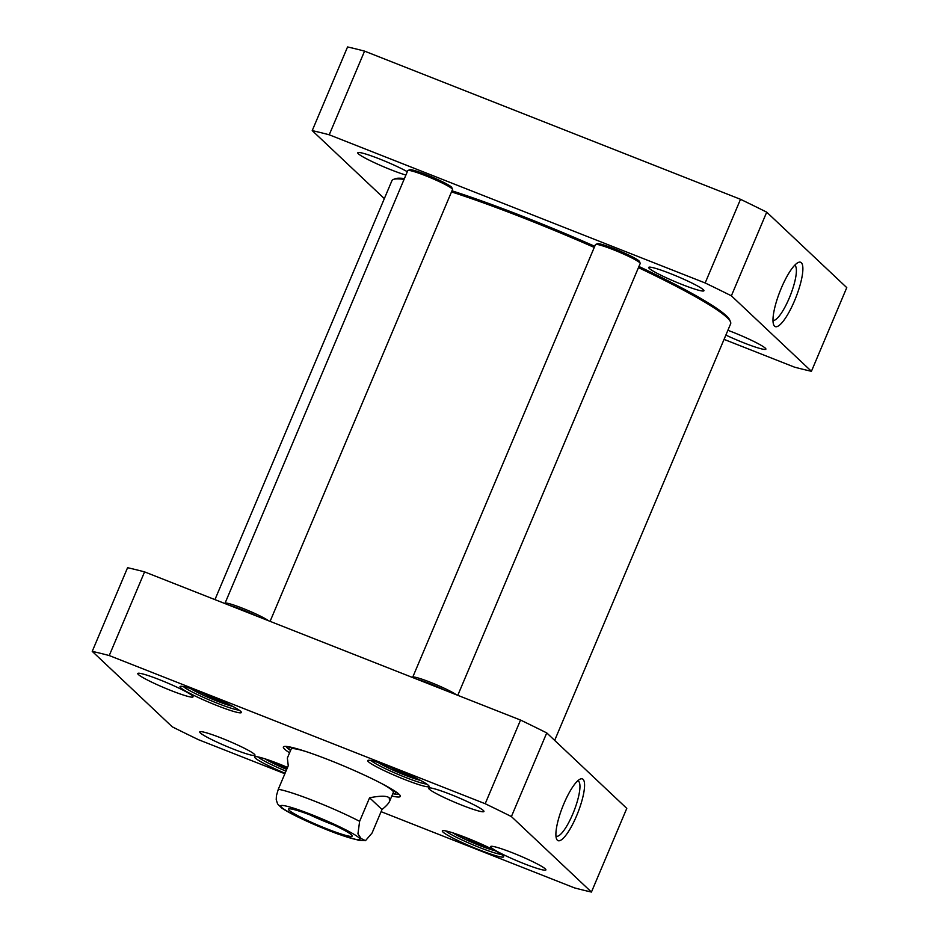 <?xml version="1.0" encoding="UTF-8"?>
<svg xmlns="http://www.w3.org/2000/svg" width="939" height="939" viewBox="0 0 939 939"><rect width="100%" height="100%" fill="white"/><g stroke="black" fill="none" stroke-linecap="round" stroke-linejoin="round"><path stroke-width="1.41" d="M214.949 599.622L391.915 180.687A183.856 17.465 22.9 0 1 393.335 179.478A183.856 17.465 22.9 0 1 404.052 179.431M451.506 191.908A183.856 17.465 22.9 0 1 594.258 247.427M638.45 267.615A183.856 17.465 22.9 0 1 730.519 321.913A183.856 17.465 22.9 0 1 730.648 323.767L554.667 740.39M730.519 321.913L729.779 320.105A182.471 17.336 -157.1 0 0 638.931 266.476M594.751 246.276A182.471 17.336 -157.1 0 0 451.964 190.805M404.427 178.539A182.471 17.336 -157.1 0 0 395.143 178.75L393.335 179.478M291.113 749.158L287.357 758.055L288.25 765.731L278.296 789.276L276.406 795.779L276.219 799.641L277.568 803.89L281.559 807.904M369.579 797.786C380.248 795.709 386.786 795.709 389.204 797.798L389.615 801.249C388.664 803.455 386.129 806.202 381.997 809.5L372.055 833.046L365.471 840.687L361.069 838.48L357.947 833.855L359.625 821.332L369.579 797.786L381.997 809.5M333.392 824.818A29.062 2.758 22.9 0 1 309.659 814.782M289.13 810.31A34.602 3.287 -157.1 0 0 324.554 827.905A34.602 3.287 -157.1 0 0 352.195 835.722A34.602 3.287 -157.1 0 0 321.619 819.583A34.602 3.287 -157.1 0 0 288.731 808.913A34.602 3.287 -157.1 0 0 289.13 810.31M224.456 702.243L215.125 699.273L199.972 691.855M287.111 768.431L274.564 762.186M486.731 846.544L477.399 843.586L462.246 836.168M412.139 776.213L402.808 773.255L387.654 765.837M284.857 773.736L198.493 739.697A312.218 29.661 22.9 0 1 172.283 726.845L92.233 651.373A312.218 29.661 22.9 0 1 109.241 655.551L485.193 803.725A312.218 29.661 22.9 0 1 511.403 816.578L591.441 892.05A312.218 29.661 22.9 0 1 574.433 887.871L381.081 811.66M138.362 674.519A30.001 2.852 -157.1 0 0 169.067 689.778A30.001 2.852 -157.1 0 0 193.023 696.55A30.001 2.852 -157.1 0 0 166.52 682.559A30.001 2.852 -157.1 0 0 138.01 673.31A30.001 2.852 -157.1 0 0 138.362 674.519M491.214 847.577A30.001 2.852 -157.1 0 0 521.92 862.835A30.001 2.852 -157.1 0 0 545.876 869.608A30.001 2.852 -157.1 0 0 519.373 855.617A30.001 2.852 -157.1 0 0 490.862 846.368A30.001 2.852 -157.1 0 0 491.214 847.577M442.95 832.024A33.299 3.169 -157.1 0 0 477.035 848.962A33.299 3.169 -157.1 0 0 503.633 856.485A33.299 3.169 -157.1 0 0 474.207 840.945A33.299 3.169 -157.1 0 0 442.562 830.686A33.299 3.169 -157.1 0 0 442.95 832.024M368.358 761.693A33.299 3.169 -157.1 0 0 402.444 778.631A33.299 3.169 -157.1 0 0 429.041 786.154A33.299 3.169 -157.1 0 0 399.615 770.614A33.299 3.169 -157.1 0 0 367.971 760.355A33.299 3.169 -157.1 0 0 368.358 761.693M391.833 796.002A63.488 6.033 -157.1 0 0 400.272 795.767A63.488 6.033 -157.1 0 0 399.087 794.277A63.488 6.033 -157.1 0 0 339.672 764.264A63.488 6.033 -157.1 0 0 283.848 746.587A63.488 6.033 -157.1 0 0 289.576 752.808M180.675 687.724A33.299 3.169 -157.1 0 0 214.761 704.661A33.299 3.169 -157.1 0 0 241.358 712.185A33.299 3.169 -157.1 0 0 211.932 696.644A33.299 3.169 -157.1 0 0 180.276 686.386A33.299 3.169 -157.1 0 0 180.675 687.724M287.534 767.409A33.299 3.169 -157.1 0 0 254.88 756.717A33.299 3.169 -157.1 0 0 255.267 758.055A33.299 3.169 -157.1 0 0 285.08 773.231M200.312 732.925A30.001 2.852 -157.1 0 0 231.017 748.172A30.001 2.852 -157.1 0 0 254.974 754.956A30.001 2.852 -157.1 0 0 228.459 740.953A30.001 2.852 -157.1 0 0 199.96 731.716A30.001 2.852 -157.1 0 0 200.312 732.925M429.276 789.183A30.001 2.852 -157.1 0 0 459.981 804.43A30.001 2.852 -157.1 0 0 483.937 811.214A30.001 2.852 -157.1 0 0 457.434 797.211A30.001 2.852 -157.1 0 0 428.923 787.974A30.001 2.852 -157.1 0 0 429.276 789.183M591.441 892.05L626.783 808.385L546.744 732.913A312.218 29.661 -157.1 0 0 520.535 720.06L144.583 571.886A312.218 29.661 -157.1 0 0 127.575 567.708L92.233 651.373M403.254 772.175L402.808 773.255M215.571 698.205L215.125 699.273M477.857 842.518L477.399 843.586M577.731 780.814A29.719 7.312 -68.5 0 1 578.001 780.896A29.719 7.312 -68.5 0 1 573.917 811.226A29.719 7.312 -68.5 0 1 556.205 836.191A29.719 7.312 -68.5 0 1 555.958 836.062M563.87 803.772A33.182 8.169 111.5 0 0 556.534 838.879A33.182 8.169 111.5 0 0 577.837 812.775A33.182 8.169 111.5 0 0 580.079 779.159A33.182 8.169 111.5 0 0 563.87 803.772M546.744 732.913L511.403 816.578M501.344 854.396A31.222 2.97 22.9 0 1 472.634 844.689A31.222 2.97 22.9 0 1 445.661 830.874M285.961 771.142A31.222 2.97 22.9 0 1 257.967 756.904M426.74 784.065A31.222 2.97 22.9 0 1 398.042 774.358A31.222 2.97 22.9 0 1 371.058 760.543M239.058 710.095A31.222 2.97 22.9 0 1 210.348 700.388A31.222 2.97 22.9 0 1 183.375 686.573M398.84 794.054A61.399 5.834 22.9 0 1 392.807 793.701A57.948 5.505 -157.1 0 0 395.612 793.302A57.948 5.505 -157.1 0 0 392.737 789.758M293.426 747.796A57.948 5.505 -157.1 0 0 288.872 748.219A57.948 5.505 -157.1 0 0 290.034 750.038A57.948 5.505 -157.1 0 0 290.55 750.496A61.399 5.834 22.9 0 1 286.09 746.423M485.193 803.725L520.535 720.06M144.583 571.886L109.241 655.551M393.312 792.469A55.507 5.27 -157.1 0 0 380.858 783.138M306.443 751.705A55.507 5.27 -157.1 0 0 291.078 749.275M412.761 677.582L412.714 677.489A24.285 2.312 22.9 0 1 412.702 677.242L595.455 244.598A24.285 2.312 22.9 0 1 595.643 244.433L597.45 243.717A22.9 2.171 22.9 0 1 617.58 250.091A22.9 2.171 22.9 0 1 639.013 260.913A22.9 2.171 22.9 0 1 639.436 261.453L640.175 263.249A24.285 2.312 22.9 0 1 640.198 263.495L457.786 695.33M432.856 685.505A17.113 1.632 -157.1 0 0 429.675 684.249M417.456 679.437A22.9 2.171 22.9 0 1 445.074 690.318M412.702 677.242A24.285 2.312 22.9 0 1 431.823 682.853A24.285 2.312 22.9 0 1 456.248 694.719M595.643 244.433A24.285 2.312 22.9 0 1 616.993 251.194A24.285 2.312 22.9 0 1 639.717 262.674A24.285 2.312 22.9 0 1 640.175 263.249M225.078 603.613L225.031 603.507A24.285 2.312 22.9 0 1 225.02 603.261L407.772 170.628A24.285 2.312 22.9 0 1 407.96 170.464L409.768 169.736A22.9 2.171 22.9 0 1 429.898 176.121A22.9 2.171 22.9 0 1 451.319 186.943A22.9 2.171 22.9 0 1 451.753 187.483L452.492 189.279A24.285 2.312 22.9 0 1 452.504 189.525L270.092 621.36M245.173 611.535A17.113 1.632 -157.1 0 0 241.992 610.28M229.773 605.467A22.9 2.171 22.9 0 1 257.38 616.348M225.02 603.261A24.285 2.312 22.9 0 1 244.14 608.883A24.285 2.312 22.9 0 1 268.554 620.749M407.96 170.464A24.285 2.312 22.9 0 1 429.311 177.225A24.285 2.312 22.9 0 1 452.035 188.704A24.285 2.312 22.9 0 1 452.492 189.279M364.567 51.129A312.218 29.661 -157.1 0 0 347.559 46.95L312.218 130.615A312.218 29.661 22.9 0 1 329.225 134.793L705.166 282.968A312.218 29.661 22.9 0 1 731.375 295.82L811.425 371.292L846.767 287.627L766.717 212.155A312.218 29.661 -157.1 0 0 740.507 199.303L364.567 51.129L329.225 134.793M794.758 265.209A29.719 7.312 -68.5 0 1 789.253 298.086A29.719 7.312 -68.5 0 1 772.985 320.445M794.57 300.691A34.567 8.51 111.5 0 0 798.173 262.521A34.567 8.51 111.5 0 0 780.004 291.313A34.567 8.51 111.5 0 0 773.654 324.741A34.567 8.51 111.5 0 0 794.57 300.691M731.375 295.82L766.717 212.155M384.333 198.61L312.218 130.615M811.425 371.292A312.218 29.661 22.9 0 1 794.417 367.114L724.051 339.378M703.346 289.74A30.001 2.852 -157.1 0 0 675.282 275.561A30.001 2.852 -157.1 0 0 648.908 267.216A30.001 2.852 -157.1 0 0 675.2 281.712A30.001 2.852 -157.1 0 0 703.91 290.456A30.001 2.852 -157.1 0 0 703.346 289.74M407.315 171.708A30.001 2.852 -157.1 0 0 378.288 158.468A30.001 2.852 -157.1 0 0 357.994 152.552A30.001 2.852 -157.1 0 0 373.722 162.353A30.001 2.852 -157.1 0 0 405.894 175.065M725.87 335.082A30.001 2.852 -157.1 0 0 765.86 348.85A30.001 2.852 -157.1 0 0 765.297 348.146A30.001 2.852 -157.1 0 0 727.889 330.293M705.166 282.968L740.507 199.303M278.296 789.276A55.507 5.27 22.9 0 1 359.625 821.332M359.132 837.893A43.018 4.085 22.9 0 1 308.098 821.707A43.018 4.085 22.9 0 1 293.79 808.221A43.018 4.085 22.9 0 1 359.132 837.893M232.743 706.386A26.022 2.477 22.9 0 1 204.643 695.834A26.022 2.477 22.9 0 1 190.441 688.51M286.688 769.417A26.022 2.477 22.9 0 1 279.235 766.165A26.022 2.477 22.9 0 1 265.033 758.841M495.029 850.687A26.022 2.477 22.9 0 1 466.918 840.135A26.022 2.477 22.9 0 1 452.715 832.823M420.426 780.356A26.022 2.477 22.9 0 1 415.789 779.053A26.022 2.477 22.9 0 1 378.124 762.491M389.615 801.249L393.371 792.352M281.348 807.751C289.905 813.89 315.891 825.968 338.51 834.219L358.851 840.335L365.471 840.687M377.877 762.409L391.821 769.593L420.66 780.473M190.194 688.44L204.549 695.811L232.966 706.504M452.481 832.74L466.824 840.112L495.252 850.804M264.786 758.771L286.688 769.428M395.612 793.302L396.458 792.187M288.872 748.219L289.083 746.834"/></g></svg>
